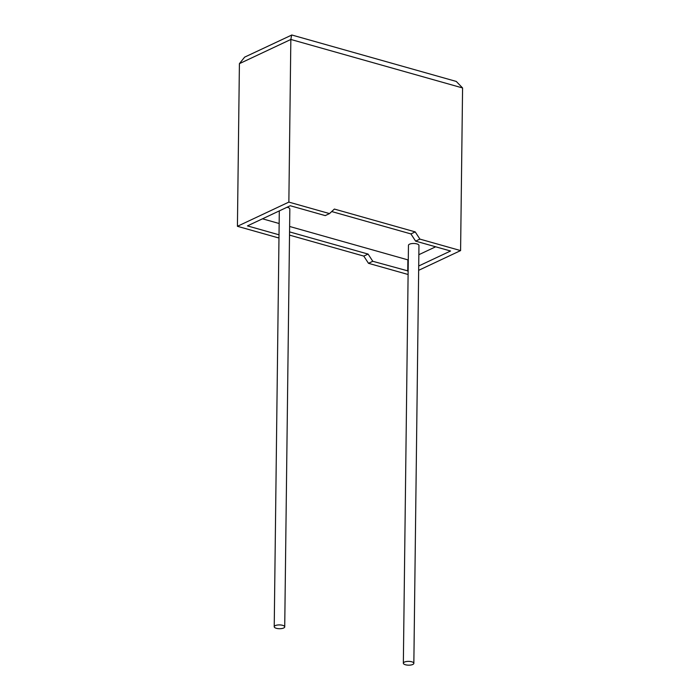 <?xml version="1.0" encoding="UTF-8"?>
<svg xmlns="http://www.w3.org/2000/svg" width="700" height="700" viewBox="0 0 700 700"><rect width="100%" height="100%" fill="white"/><g stroke="black" fill="none" stroke-linecap="round" stroke-linejoin="round"><path stroke-width="1.05" d="M276.325 628.294A5.25 1.899 0.7 0 1 274.225 626.745A5.25 1.899 0.7 0 1 277.139 625.082A5.25 1.899 0.7 0 1 282.634 625.327A5.25 1.899 0.7 0 1 284.725 626.876A5.25 1.899 0.7 0 1 281.811 628.539A5.25 1.899 0.7 0 1 276.325 628.294M284.725 626.876L289.835 208.985A5.25 1.899 -179.3 0 0 287.735 207.436A5.25 1.899 -179.3 0 0 287.026 207.27M411.757 661.789A5.25 1.899 -179.3 0 0 406.262 661.553A5.25 1.899 -179.3 0 0 403.349 663.215A5.25 1.899 -179.3 0 0 405.449 664.755A5.25 1.899 -179.3 0 0 410.935 665A5.25 1.899 -179.3 0 0 413.849 663.337A5.25 1.899 -179.3 0 0 411.757 661.789M413.849 663.337L418.959 245.446A5.25 1.899 -179.3 0 0 416.859 243.898A5.25 1.899 -179.3 0 0 411.373 243.661A5.25 1.899 -179.3 0 0 408.459 245.324L403.349 663.215M278.985 237.37L278.101 237.79L237.422 226.301L239.409 63.665L244.641 57.137L291.83 35L456.278 81.436L462.577 87.955L460.591 250.591L419.912 239.111L415.214 231.892L334.373 209.064L329.525 213.588L325.229 215.609L290.273 205.739L247.45 225.89L279.02 234.806M329.525 213.588L288.855 202.099L290.841 39.462L239.409 63.665M237.422 226.301L288.855 202.099M408.1 274.496L368.489 263.314L363.79 256.095L289.511 235.121M289.555 231.892L368.086 254.074L372.785 261.284L408.144 270.97M289.616 226.468L407.873 259.866L407.741 271.154M262.5 218.811L279.151 223.51M418.705 266L450.564 251.002L415.616 241.132L410.918 233.922L331.704 211.549M418.845 254.704L435.654 246.794M419.912 239.111L415.616 241.132M372.785 261.284L368.489 263.314M418.652 270.331L460.591 250.591M415.214 231.892L410.918 233.922M368.086 254.074L363.79 256.095M291.646 35.018L290.841 39.462L462.577 87.955M274.225 626.745L279.309 210.901"/></g></svg>
